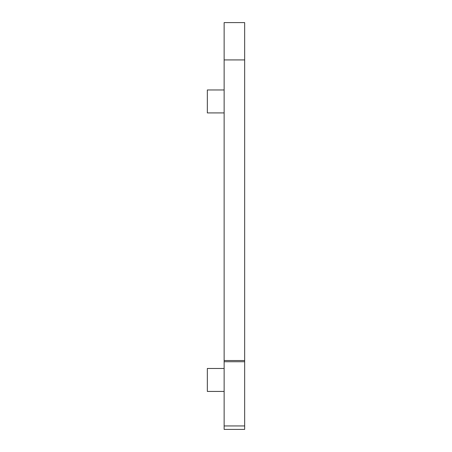 <?xml version="1.0" encoding="UTF-8"?>
<svg xmlns="http://www.w3.org/2000/svg" width="452" height="452" viewBox="0 0 452 452"><rect width="100%" height="100%" fill="white"/><g stroke="black" fill="none" stroke-linecap="round" stroke-linejoin="round"><path stroke-width="0.68" d="M224.135 89.965L207.338 89.965L207.338 112.915L224.135 112.915M224.135 368.476L207.338 368.476L207.338 391.426L224.135 391.426M224.135 59.924L224.135 22.6L244.662 22.6L244.662 429.4L224.135 429.4L224.135 59.924L244.662 59.924M224.135 360.532L244.662 360.532M224.135 361.736L244.662 361.736M224.135 425.942L244.662 425.942"/></g></svg>
